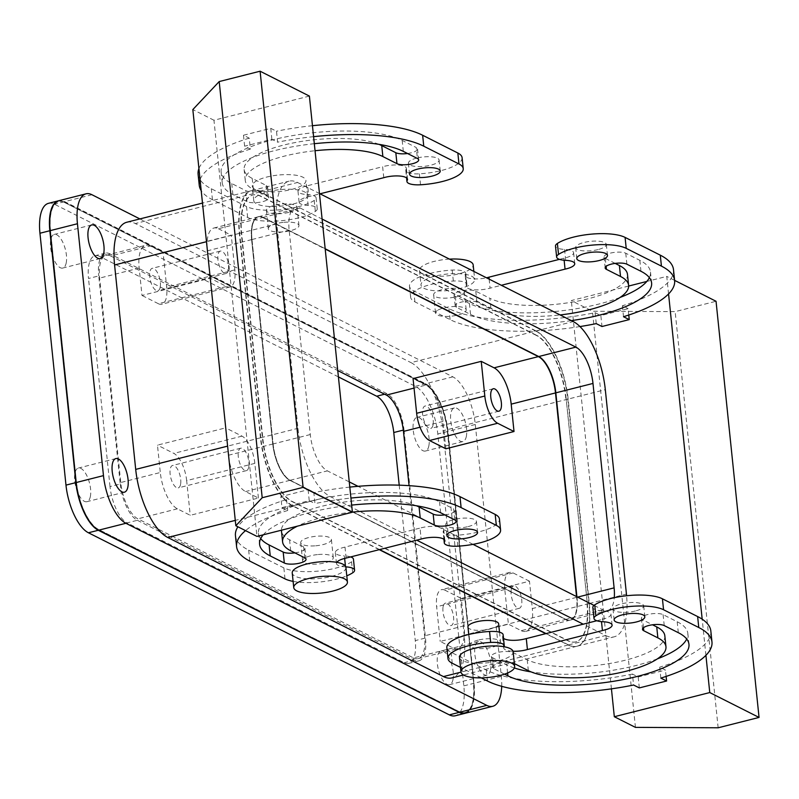 <?xml version="1.0" encoding="UTF-8"?>
<svg xmlns="http://www.w3.org/2000/svg" width="799" height="799" viewBox="0 0 799 799"><rect width="100%" height="100%" fill="white"/><g stroke="black" fill="none" stroke-linecap="round" stroke-linejoin="round"><path stroke-width="0.6" stroke-dasharray="4 3" d="M251.655 239.61L207.34 250.826A30.841 12.644 75.8 0 1 213.852 228.035A30.841 12.644 75.8 0 1 218.407 228.724L262.711 217.508A30.841 12.644 75.8 0 0 258.167 216.819A30.841 12.644 75.8 0 0 251.655 239.61L272.779 444.034A30.841 12.644 75.8 0 0 289.877 480.349L565.552 619.455L521.248 630.671L508.394 624.179L440.219 641.437L453.073 647.919A30.841 12.644 75.8 0 0 457.627 648.618A30.841 12.644 75.8 0 0 464.139 625.827L461.313 598.451L529.477 581.193L532.314 608.568L576.618 597.352L576.538 596.583M453.073 647.919L413.532 657.927L137.857 518.831A30.841 12.644 75.8 0 1 120.759 482.516L160.299 472.509A30.841 12.644 75.8 0 0 177.398 508.823L190.242 515.305L258.417 498.047L245.563 491.565A30.841 12.644 75.8 0 1 228.464 455.25L225.638 427.874L157.463 445.133L160.299 472.509M565.552 619.455A30.841 12.644 75.8 0 0 570.106 620.144A30.841 12.644 75.8 0 0 576.618 597.352M521.248 630.671A30.841 12.644 75.8 0 0 525.792 631.36A30.841 12.644 75.8 0 0 532.314 608.568M414.042 388.094L425.917 385.088A30.841 12.644 75.8 0 1 443.016 421.403L445.842 448.778M413.532 657.927A30.841 12.644 75.8 0 0 418.087 658.626A30.841 12.644 75.8 0 0 424.599 635.834L409.078 485.652M443.095 606.771A11.566 4.744 -104.2 0 1 445.433 603.145A11.566 4.744 -104.2 0 1 451.555 609.277A11.566 4.744 -104.2 0 1 453.452 621.942A11.566 4.744 -104.2 0 1 451.105 625.567A11.566 4.744 -104.2 0 1 444.993 619.435A11.566 4.744 -104.2 0 1 443.095 606.771M511.26 589.512A11.566 4.744 -104.2 0 1 513.607 585.887A11.566 4.744 -104.2 0 1 519.73 592.019A11.566 4.744 -104.2 0 1 521.617 604.693A11.566 4.744 -104.2 0 1 519.28 608.309A11.566 4.744 -104.2 0 1 513.158 602.186A11.566 4.744 -104.2 0 1 511.26 589.512M379.245 549.662L292.514 505.897A57.818 23.7 75.8 0 1 260.454 437.822L239.33 233.388A57.818 23.7 75.8 0 1 251.545 190.661A57.818 23.7 75.8 0 1 260.075 191.96L535.759 331.066L411.006 362.636A57.818 23.7 -104.2 0 1 443.065 430.721L464.189 635.145A57.818 23.7 -104.2 0 1 451.974 677.882M535.759 331.066A57.818 23.7 75.8 0 1 567.819 399.14L588.943 603.575A57.818 23.7 75.8 0 1 576.728 646.301A57.818 23.7 75.8 0 1 568.199 645.003L545.737 633.667M565.752 398.102A53.283 21.843 75.8 0 0 536.199 335.36L536.538 335.27A53.283 21.843 -104.2 0 1 566.091 398.012L587.215 602.436A53.283 21.843 -104.2 0 1 575.959 641.817A53.283 21.843 -104.2 0 1 568.089 640.618L292.414 501.512A53.283 21.843 -104.2 0 1 262.871 438.781L241.737 234.347A53.283 21.843 -104.2 0 1 253.003 194.976A53.283 21.843 -104.2 0 1 260.864 196.164L536.538 335.27M536.199 335.36L260.524 196.254A53.283 21.843 75.8 0 0 252.664 195.056A53.283 21.843 75.8 0 0 241.398 234.437L262.521 438.861A53.283 21.843 75.8 0 0 292.074 501.602L567.749 640.708A53.283 21.843 75.8 0 0 575.61 641.907A53.283 21.843 75.8 0 0 586.875 602.526M263.051 217.318L262.701 217.408A30.951 12.684 75.8 0 0 258.137 216.709A30.951 12.684 75.8 0 0 251.595 239.58L251.945 239.5A30.951 12.684 -104.2 0 1 258.477 216.629A30.951 12.684 -104.2 0 1 263.051 217.318L538.726 356.424A30.951 12.684 -104.2 0 1 555.884 392.868L577.018 597.292A30.951 12.684 -104.2 0 1 570.476 620.164A30.951 12.684 -104.2 0 1 565.912 619.475L290.227 480.369A30.951 12.684 -104.2 0 1 273.068 443.924L272.729 444.014A30.951 12.684 75.8 0 0 289.887 480.449M565.572 619.555A30.951 12.684 75.8 0 0 570.136 620.254A30.951 12.684 75.8 0 0 576.668 597.382L576.598 596.613M262.701 217.408L325.183 248.938M251.595 239.58L272.729 444.014M262.711 217.508L325.193 249.038M465.507 713.187A40.479 16.589 75.8 0 0 474.057 683.275L448.029 431.4A40.479 16.589 75.8 0 0 425.577 383.74L64.699 201.638A40.479 16.589 75.8 0 0 58.727 200.739M49.788 224.978A39.72 16.28 75.8 0 1 58.577 201.548A39.72 16.28 75.8 0 1 64.429 202.437L425.657 384.449A39.72 16.28 75.8 0 1 447.68 431.22L473.707 683.105L447.34 431.31A39.72 16.28 75.8 0 0 425.318 384.539L425.657 384.449M64.769 202.357A39.72 16.28 75.8 0 0 58.916 201.468A39.72 16.28 75.8 0 0 50.517 230.821L50.197 230.901M76.235 482.786L50.517 230.821M76.554 482.706A39.72 16.28 75.8 0 0 98.577 529.467L459.115 711.649A39.72 16.28 75.8 0 0 464.978 712.548A39.72 16.28 75.8 0 0 473.368 683.195M459.115 711.649L98.577 529.467M459.455 711.569A39.72 16.28 75.8 0 0 465.318 712.458A39.72 16.28 75.8 0 0 473.707 683.105M120.24 483.984A30.841 12.644 75.8 0 0 137.338 520.299L127.111 522.886A30.841 12.644 -104.2 0 1 110.012 486.571L120.24 483.984L98.736 275.905L88.509 278.501A30.841 12.644 -104.2 0 1 95.031 255.71A30.841 12.644 -104.2 0 1 99.575 256.399L109.803 253.812A30.841 12.644 75.8 0 0 105.258 253.123A30.841 12.644 75.8 0 0 98.736 275.905M403.325 430.102L403.994 429.932A30.841 12.644 75.8 0 0 386.886 393.627L109.803 253.812M403.994 429.932L425.497 638.011L415.27 640.598A30.841 12.644 -104.2 0 1 408.748 663.39A30.841 12.644 -104.2 0 1 404.204 662.701L127.111 522.886M137.338 520.299L414.431 660.114A30.841 12.644 75.8 0 0 418.976 660.803A30.841 12.644 75.8 0 0 425.497 638.011M150.232 245.982A30.841 12.644 75.8 0 0 145.688 245.293A30.841 12.644 75.8 0 0 139.166 268.084L142.002 295.46L210.167 278.202L226.536 286.461L158.372 303.72A23.131 9.478 75.8 0 0 161.778 304.239A23.131 9.478 75.8 0 0 166.671 287.151L163.086 252.464L150.232 245.982L110.691 255.99L337.757 370.566M110.691 255.99A30.841 12.644 75.8 0 0 106.147 255.3A30.841 12.644 75.8 0 0 99.635 278.092L120.759 482.516M126.791 222.242A57.818 23.7 -104.2 0 1 135.321 223.54L411.006 362.636M438.142 310.002A15.421 4.714 -5.9 0 1 455.12 306.516A15.421 4.714 -5.9 0 1 466.197 309.882A15.421 4.714 -5.9 0 1 463.57 312.928A15.421 4.714 -5.9 0 1 446.601 316.424A15.421 4.714 -5.9 0 1 435.515 313.058A15.421 4.714 -5.9 0 1 438.142 310.002M283.975 222.312A15.421 4.714 -5.9 0 1 298.956 225.498A15.421 4.714 -5.9 0 1 283.265 231.86A15.421 4.714 -5.9 0 1 268.284 228.664A15.421 4.714 -5.9 0 1 283.975 222.312M467.964 626.995A15.421 4.714 174.1 0 0 479.04 630.361A15.421 4.714 174.1 0 0 496.019 626.875A15.421 4.714 174.1 0 0 498.636 623.829M315.705 545.797A15.421 4.714 174.1 0 0 331.395 539.435A15.421 4.714 174.1 0 0 316.414 536.249A15.421 4.714 174.1 0 0 300.724 542.611A15.421 4.714 174.1 0 0 315.705 545.797M207.34 250.826L210.167 278.202M218.407 228.724L231.261 235.216L163.086 252.464M425.917 385.088L413.063 378.606M501.712 686.321A40.479 16.589 -104.2 0 0 501.323 676.373L475.295 424.489A40.479 16.589 -104.2 0 0 452.853 376.838L139.895 218.926M490.546 669.752A17.348 7.111 -104.2 0 1 487.03 675.185A17.348 7.111 -104.2 0 1 477.852 665.986A17.348 7.111 -104.2 0 1 475.015 646.98A17.348 7.111 -104.2 0 1 478.521 641.547A17.348 7.111 -104.2 0 1 487.7 650.746A17.348 7.111 -104.2 0 1 490.546 669.752M453.053 679.24A17.348 7.111 -104.2 0 1 449.537 684.673A17.348 7.111 -104.2 0 1 440.359 675.485A17.348 7.111 -104.2 0 1 437.522 656.478A17.348 7.111 -104.2 0 1 441.028 651.045A17.348 7.111 -104.2 0 1 450.207 660.234A17.348 7.111 -104.2 0 1 453.053 679.24M90.407 496.259A17.348 7.111 -104.2 0 1 86.901 501.692A17.348 7.111 -104.2 0 1 77.713 492.494A17.348 7.111 -104.2 0 1 74.876 473.487A17.348 7.111 -104.2 0 1 78.382 468.054A17.348 7.111 -104.2 0 1 87.56 477.253A17.348 7.111 -104.2 0 1 90.407 496.259M466.396 436.124A17.348 7.111 -104.2 0 1 462.891 441.557A17.348 7.111 -104.2 0 1 453.712 432.359A17.348 7.111 -104.2 0 1 450.866 413.353A17.348 7.111 -104.2 0 1 454.381 407.919A17.348 7.111 -104.2 0 1 463.56 417.118A17.348 7.111 -104.2 0 1 466.396 436.124M428.903 445.612A17.348 7.111 -104.2 0 1 425.398 451.045A17.348 7.111 -104.2 0 1 416.219 441.847A17.348 7.111 -104.2 0 1 413.373 422.841A17.348 7.111 -104.2 0 1 416.888 417.408A17.348 7.111 -104.2 0 1 426.067 426.606A17.348 7.111 -104.2 0 1 428.903 445.612M66.267 262.621A17.348 7.111 -104.2 0 1 62.751 268.055A17.348 7.111 -104.2 0 1 53.573 258.866A17.348 7.111 -104.2 0 1 50.727 239.86A17.348 7.111 -104.2 0 1 54.242 234.427A17.348 7.111 -104.2 0 1 63.421 243.615A17.348 7.111 -104.2 0 1 66.267 262.621M160.219 287.141A11.566 4.744 -104.2 0 1 157.872 290.756A11.566 4.744 -104.2 0 1 151.76 284.634A11.566 4.744 -104.2 0 1 149.862 271.96A11.566 4.744 -104.2 0 1 152.2 268.334A11.566 4.744 -104.2 0 1 158.322 274.466A11.566 4.744 -104.2 0 1 160.219 287.141M228.384 269.882A11.566 4.744 -104.2 0 1 226.047 273.508A11.566 4.744 -104.2 0 1 219.925 267.375A11.566 4.744 -104.2 0 1 218.027 254.701A11.566 4.744 -104.2 0 1 220.374 251.086A11.566 4.744 -104.2 0 1 226.487 257.208A11.566 4.744 -104.2 0 1 228.384 269.882M433.078 424.818A11.566 4.744 -104.2 0 1 430.741 428.444A11.566 4.744 -104.2 0 1 424.619 422.311A11.566 4.744 -104.2 0 1 422.721 409.647A11.566 4.744 -104.2 0 1 425.058 406.022A11.566 4.744 -104.2 0 1 431.18 412.154A11.566 4.744 -104.2 0 1 433.078 424.818M180.584 484.264A11.566 4.744 -104.2 0 1 178.247 487.889A11.566 4.744 -104.2 0 1 172.125 481.757A11.566 4.744 -104.2 0 1 170.227 469.083A11.566 4.744 -104.2 0 1 172.574 465.467A11.566 4.744 -104.2 0 1 178.696 471.59A11.566 4.744 -104.2 0 1 180.584 484.264M248.759 467.006A11.566 4.744 -104.2 0 1 246.422 470.631A11.566 4.744 -104.2 0 1 240.299 464.499A11.566 4.744 -104.2 0 1 238.402 451.834A11.566 4.744 -104.2 0 1 240.739 448.209A11.566 4.744 -104.2 0 1 246.861 454.341A11.566 4.744 -104.2 0 1 248.759 467.006M158.372 303.72L142.002 295.46M226.536 286.461A23.131 9.478 75.8 0 0 229.952 286.981A23.131 9.478 75.8 0 0 234.836 269.892L231.261 235.216M258.417 498.047L254.831 463.37A23.131 9.478 75.8 0 0 242.007 436.134L225.638 427.874M254.831 463.37L186.666 480.618L190.242 515.305M186.666 480.618A23.131 9.478 75.8 0 0 173.832 453.393L157.463 445.133M529.477 581.193L513.108 572.933A23.131 9.478 75.8 0 0 509.702 572.414A23.131 9.478 75.8 0 0 504.808 589.502L508.394 624.179M513.108 572.933L444.943 590.181L461.313 598.451M444.943 590.181A23.131 9.478 75.8 0 0 441.527 589.662A23.131 9.478 75.8 0 0 436.644 606.761L440.219 641.437M459.475 657.387A26.986 8.26 174.1 0 0 478.861 663.28A26.986 8.26 174.1 0 0 508.573 657.178A26.986 8.26 174.1 0 0 513.158 651.844M478.142 640.109A15.421 4.714 174.1 0 0 472.469 642.196A15.421 4.714 174.1 0 0 469.852 645.242A15.421 4.714 174.1 0 0 492.224 647.22A15.421 4.714 174.1 0 0 497.907 645.123A15.421 4.714 174.1 0 0 500.524 642.076A15.421 4.714 174.1 0 0 478.142 640.109M504.039 646.721A15.421 4.714 174.1 0 1 503.989 646.82A15.421 4.714 174.1 0 0 503.7 647.919A15.421 4.714 174.1 0 0 513.028 651.255M461.692 294.681A15.421 4.714 174.1 0 0 464.309 291.635A15.421 4.714 174.1 0 0 441.927 289.667A15.421 4.714 174.1 0 0 436.254 291.755A15.421 4.714 174.1 0 0 433.637 294.801A15.421 4.714 174.1 0 0 456.009 296.769A15.421 4.714 174.1 0 0 461.692 294.681M596.244 323.625L595.105 312.669A119.5 36.564 -5.9 0 1 448.958 308.654L413.752 290.896A38.552 11.795 -5.9 0 1 409.497 286.232A38.552 11.795 -5.9 0 1 452.204 270.082A15.421 4.714 -5.9 0 1 465.797 273.368A15.421 4.714 -5.9 0 1 465.567 274.377A26.986 8.26 174.1 0 0 425.587 279.7A26.986 8.26 174.1 0 0 421.003 285.043A26.986 8.26 174.1 0 0 440.389 290.936A26.986 8.26 174.1 0 0 470.092 284.824A26.986 8.26 174.1 0 0 474.676 279.49A26.986 8.26 174.1 0 0 474.546 278.911A26.986 8.26 174.1 0 0 465.567 274.377A15.421 4.714 174.1 0 1 465.507 274.466A15.421 4.714 174.1 0 0 465.228 275.565A15.421 4.714 174.1 0 0 474.546 278.911A15.421 4.714 -5.9 0 0 486.501 277.802M449.497 259.126A26.986 8.26 174.1 0 0 424.079 265.098A26.986 8.26 174.1 0 0 419.485 270.442A26.986 8.26 174.1 0 0 438.881 276.334A26.986 8.26 174.1 0 0 468.584 270.222A26.986 8.26 174.1 0 0 473.168 264.888M345.917 567.45A26.986 8.26 -5.9 0 1 318.451 578.576A26.986 8.26 -5.9 0 1 292.234 573.003M318.302 554.506A15.421 4.714 -5.9 0 1 333.283 557.692A15.421 4.714 -5.9 0 1 324.993 562.826A15.421 4.714 -5.9 0 1 317.593 564.044A15.421 4.714 -5.9 0 1 302.611 560.858A15.421 4.714 -5.9 0 1 310.911 555.724A15.421 4.714 -5.9 0 1 318.302 554.506M345.787 566.871A15.421 4.714 174.1 0 0 345.518 566.861A15.421 4.714 174.1 0 1 336.469 563.535A15.421 4.714 174.1 0 1 336.808 562.336M288.779 212.384A15.421 4.714 -5.9 0 1 281.378 213.603A15.421 4.714 -5.9 0 1 266.397 210.417A15.421 4.714 -5.9 0 1 274.696 205.273A15.421 4.714 -5.9 0 1 282.087 204.055A15.421 4.714 -5.9 0 1 297.068 207.241A15.421 4.714 -5.9 0 1 288.779 212.384M279.72 174.921A26.986 8.26 -5.9 0 1 305.937 180.504A26.986 8.26 -5.9 0 1 278.471 191.63A26.986 8.26 -5.9 0 1 252.254 186.047A26.986 8.26 -5.9 0 1 279.72 174.921M281.228 189.523A26.986 8.26 -5.9 0 1 298.327 189.992A26.986 8.26 -5.9 0 1 307.315 194.527A26.986 8.26 -5.9 0 1 307.445 195.106A26.986 8.26 -5.9 0 1 279.98 206.232A26.986 8.26 -5.9 0 1 253.762 200.649A26.986 8.26 -5.9 0 1 281.228 189.523M297.987 191.181L299.116 202.137A15.421 4.714 174.1 0 1 307.415 196.993A15.421 4.714 174.1 0 1 308.813 196.664L307.645 185.698A15.421 4.714 174.1 0 0 306.277 186.047A15.421 4.714 174.1 0 0 298.327 189.992A15.421 4.714 174.1 0 0 297.987 191.181A15.421 4.714 174.1 0 0 307.046 194.507L308.174 205.463A15.421 4.714 174.1 0 1 317.233 208.789A15.421 4.714 174.1 0 1 315.335 211.405A38.552 11.795 174.1 0 1 281.218 220.724A38.552 11.795 174.1 0 1 247.65 217.458L212.444 199.69A119.5 36.564 174.1 0 1 201.208 190.631M198.102 174.282A119.5 36.564 174.1 0 0 211.306 188.744L246.511 206.512A38.552 11.795 174.1 0 0 280.089 209.777A38.552 11.795 174.1 0 0 314.207 200.449A15.421 4.714 174.1 0 0 316.104 197.832A15.421 4.714 174.1 0 0 307.315 194.527A15.421 4.714 174.1 0 0 307.046 194.507M639.32 687.909L638.191 676.963L632.458 674.066L633.587 685.023M660.853 678.111L659.724 667.165L665.457 670.061L638.191 676.963M666.116 676.433L665.457 670.061M668.563 293.942L666.756 276.404L646.82 281.448M628.643 286.052L571.315 300.564L592.439 311.22L675.145 311.63L716.044 301.273M611.435 688.848L571.315 300.564M705.916 655.34L702.181 619.185M628.773 315.036L628.114 308.664L600.848 315.565L601.977 326.511M579.954 326.571A119.5 36.564 -5.9 0 1 450.097 319.61L414.891 301.842A38.552 11.795 -5.9 0 1 410.626 297.178A38.552 11.795 -5.9 0 1 453.333 281.038A15.421 4.714 -5.9 0 1 466.926 284.324A15.421 4.714 -5.9 0 1 466.636 285.423L465.507 274.466M489.168 279.151L490.097 288.139L501.353 285.293M489.138 279.131L490.067 288.119A15.421 4.714 -5.9 0 1 488.738 288.489A15.421 4.714 -5.9 0 1 466.356 286.521A15.421 4.714 -5.9 0 1 466.636 285.423M571.385 320.629A96.369 29.483 -5.9 0 1 470.541 314.436L456.459 307.325A11.566 3.536 -5.9 0 1 455.18 305.927A11.566 3.536 -5.9 0 1 463.79 301.573A11.566 3.536 -5.9 0 1 476.913 302.152L490.995 309.253A73.238 22.412 -5.9 0 0 560.099 314.936M559.45 259.345L563.914 258.187A15.421 4.714 -5.9 0 0 565.312 257.867A15.421 4.714 -5.9 0 0 573.612 252.724A15.421 4.714 -5.9 0 0 564.553 249.398A15.421 4.714 -5.9 0 1 555.495 246.072M673.497 269.633A119.5 36.564 -5.9 0 1 622.381 305.767L628.114 308.664M595.105 312.669L600.848 315.565M615.17 263.39L605.302 258.417A11.566 3.536 -5.9 0 1 604.024 257.018A11.566 3.536 -5.9 0 1 612.633 252.654A11.566 3.536 -5.9 0 1 625.757 253.233L639.839 260.344A96.369 29.483 -5.9 0 1 650.486 272.01A96.369 29.483 -5.9 0 1 649.367 277.653M627.485 274.387A73.238 22.412 -5.9 0 1 572.953 301.992A73.238 22.412 -5.9 0 1 489.867 298.307L490.995 309.253M620.054 297.448A96.369 29.483 -5.9 0 1 469.413 303.48L455.33 296.379A11.566 3.536 -5.9 0 1 454.052 294.981A11.566 3.536 -5.9 0 1 462.661 290.616A11.566 3.536 -5.9 0 1 475.785 291.196L489.867 298.307M598.042 249.578A15.421 4.714 -5.9 0 1 575.66 247.61A15.421 4.714 -5.9 0 1 583.959 242.477A15.421 4.714 -5.9 0 1 606.331 244.444A15.421 4.714 -5.9 0 1 598.042 249.578M623.51 316.724L622.381 305.767M564.134 260.244L563.914 258.187M563.954 258.207L565.083 269.163M674.606 280.369L666.756 276.404M635.445 727.38L592.439 311.22M718.151 727.789L675.145 311.63M678.321 632.688L677.182 621.742L663.1 614.631A11.566 3.536 -5.9 0 0 649.986 614.051A11.566 3.536 -5.9 0 0 641.377 618.406A11.566 3.536 -5.9 0 0 642.656 619.814L652.513 624.788M677.182 621.742A96.369 29.483 -5.9 0 1 687.829 633.407A96.369 29.483 -5.9 0 1 686.711 639.05M657.407 658.845A96.369 29.483 -5.9 0 1 531.105 671.899M514.376 667.984A96.369 29.483 -5.9 0 1 506.756 664.878L492.673 657.777A11.566 3.536 -5.9 0 1 491.395 656.369A11.566 3.536 -5.9 0 1 500.004 652.014A11.566 3.536 -5.9 0 1 513.128 652.593L527.21 659.704A73.238 22.412 -5.9 0 0 610.296 663.39A73.238 22.412 -5.9 0 0 664.828 635.784M632.458 674.066A119.5 36.564 -5.9 0 1 486.311 670.051L451.105 652.294A38.552 11.795 -5.9 0 1 446.841 647.629M481.238 677.872L460.514 667.425M503.14 634.766A15.421 4.714 -5.9 0 1 502.861 635.864A15.421 4.714 -5.9 0 0 502.571 636.963A15.421 4.714 -5.9 0 0 503.51 638.371M602.436 630.561L601.477 621.642M596.793 620.743L601.297 619.605M603.035 621.742L601.907 610.796A15.421 4.714 -5.9 0 1 610.955 614.121A15.421 4.714 -5.9 0 1 602.666 619.265A15.421 4.714 -5.9 0 1 601.267 619.585M601.907 610.796A15.421 4.714 -5.9 0 1 592.848 607.47M710.84 631.03A119.5 36.564 -5.9 0 1 659.724 667.165M504.549 674.146L493.812 668.723A11.566 3.536 -5.9 0 1 492.534 667.325A11.566 3.536 -5.9 0 1 501.143 662.97A11.566 3.536 -5.9 0 1 514.256 663.55L514.376 663.609M635.385 610.975A15.421 4.714 -5.9 0 1 613.003 609.008A15.421 4.714 -5.9 0 1 621.302 603.874A15.421 4.714 -5.9 0 1 643.684 605.842A15.421 4.714 -5.9 0 1 635.385 610.975M243.485 135.241L244.614 146.197L250.357 149.093L249.218 138.137L243.485 135.241L270.751 128.339L276.494 131.236L277.623 142.192L271.88 139.296L244.614 146.197M270.751 128.339L271.88 139.296M309.393 96.09L213.952 120.24L256.958 536.399M308.104 489.737L309.233 500.693L281.967 507.595L280.829 496.638L308.104 489.737L313.837 492.633L314.966 503.59A119.5 36.564 174.1 0 1 350.931 498.057M235.455 535.68A119.5 36.564 174.1 0 0 248.659 550.141L283.865 567.899A38.552 11.795 174.1 0 0 317.433 571.175A38.552 11.795 174.1 0 0 351.55 561.847A15.421 4.714 174.1 0 0 353.448 559.23M350.631 556.903A15.421 4.714 174.1 0 0 344.389 555.904L344.649 558.421M280.829 496.638L286.571 499.535A119.5 36.564 174.1 0 0 237.902 526.781M349.802 487.1A119.5 36.564 174.1 0 0 313.837 492.633M444.354 539.675L443.435 530.836A15.421 4.714 174.1 0 0 443.155 531.934A15.421 4.714 174.1 0 0 456.748 535.22A38.552 11.795 174.1 0 0 499.455 519.08M443.435 530.836A15.421 4.714 174.1 0 0 443.725 529.737A15.421 4.714 174.1 0 0 421.343 527.769A15.421 4.714 174.1 0 0 420.014 528.129L421.143 539.085L420.014 528.129M346.157 558.042L344.988 547.095L419.974 528.109M345.028 547.115A15.421 4.714 174.1 0 0 343.63 547.445A15.421 4.714 174.1 0 0 335.33 552.578A15.421 4.714 174.1 0 0 344.389 555.904M260.714 538.596A96.369 29.483 174.1 0 1 258.457 533.303A96.369 29.483 174.1 0 1 330.207 496.968A96.369 29.483 174.1 0 1 439.53 501.822L453.612 508.933L454.751 519.879M294.911 552.868A11.566 3.536 174.1 0 0 304.918 548.294A11.566 3.536 174.1 0 0 303.64 546.896L289.558 539.784A73.238 22.412 174.1 0 1 281.468 530.926M416.319 505.747A73.238 22.412 174.1 0 0 334.411 503.59A73.238 22.412 174.1 0 0 281.428 530.206M444.883 514.906A11.566 3.536 174.1 0 0 454.891 510.331A11.566 3.536 174.1 0 0 453.612 508.933M468.144 526.591A15.421 4.714 174.1 0 0 476.444 521.457A15.421 4.714 174.1 0 0 454.062 519.49A15.421 4.714 174.1 0 0 445.772 524.623A15.421 4.714 174.1 0 0 468.144 526.591M309.233 500.693L314.966 503.59M286.571 499.535L287.7 510.491L281.967 507.595M287.7 510.491A119.5 36.564 174.1 0 0 245.513 530.626M293.103 581.382A38.552 11.795 174.1 0 0 346.786 575.829M352.389 512.129A73.238 22.412 174.1 0 0 297.388 526.161M351.66 505.098A96.369 29.483 174.1 0 0 263.261 534.801M346.127 558.042L344.988 547.095M213.952 120.24L192.829 109.583M378.976 144.349A73.238 22.412 174.1 0 0 295.95 142.402A73.238 22.412 174.1 0 0 244.114 169.528A73.238 22.412 174.1 0 0 252.214 178.387L266.297 185.498A11.566 3.536 174.1 0 1 267.575 186.896A11.566 3.536 174.1 0 1 258.966 191.251A11.566 3.536 174.1 0 1 245.842 190.671L231.76 183.56A96.369 29.483 174.1 0 1 221.113 171.905A96.369 29.483 174.1 0 1 292.853 135.57A96.369 29.483 174.1 0 1 402.187 140.424L416.269 147.535L417.398 158.482M407.54 153.508A11.566 3.536 174.1 0 0 417.547 148.934A11.566 3.536 174.1 0 0 416.269 147.535M314.317 143.7A96.369 29.483 174.1 0 0 222.242 182.851A96.369 29.483 174.1 0 0 232.889 194.517L246.971 201.618A11.566 3.536 174.1 0 0 260.094 202.207A11.566 3.536 174.1 0 0 268.704 197.842A11.566 3.536 174.1 0 0 267.425 196.444L253.343 189.343A73.238 22.412 174.1 0 1 245.253 180.474A73.238 22.412 174.1 0 1 315.036 150.731M249.218 138.137A119.5 36.564 174.1 0 0 198.921 168.589M250.357 149.093A119.5 36.564 174.1 0 0 200.06 179.535M299.116 202.137A15.421 4.714 174.1 0 0 308.174 205.463M383.76 177.668L382.631 166.721L307.645 185.698L308.774 196.654L320.029 193.797M382.631 166.721L383.8 177.688M462.102 157.683A38.552 11.795 174.1 0 1 419.395 173.822A15.421 4.714 174.1 0 1 405.802 170.537A15.421 4.714 174.1 0 1 406.092 169.438A15.421 4.714 174.1 0 0 406.371 168.339A15.421 4.714 174.1 0 0 383.999 166.372A15.421 4.714 174.1 0 0 382.671 166.731M313.588 136.659A119.5 36.564 174.1 0 0 277.623 142.192M312.449 125.703A119.5 36.564 174.1 0 0 276.494 131.236M416.718 158.092A15.421 4.714 174.1 0 0 408.419 163.226A15.421 4.714 174.1 0 0 430.801 165.193A15.421 4.714 174.1 0 0 439.1 160.06A15.421 4.714 174.1 0 0 416.718 158.092M379.585 549.572L292.863 505.817A57.818 23.7 -104.2 0 1 260.794 437.732L239.67 233.308A57.818 23.7 -104.2 0 1 251.885 190.571A57.818 23.7 -104.2 0 1 260.414 191.87L536.099 330.976A57.818 23.7 -104.2 0 1 568.159 399.061L605.312 389.652M546.077 633.587L568.538 644.913A57.818 23.7 -104.2 0 0 577.068 646.211A57.818 23.7 -104.2 0 0 589.282 603.485L568.159 399.061M587.215 602.436L566.091 398.012M565.912 619.475L290.227 480.369M251.945 239.5L273.068 443.924M577.587 597.113L576.908 596.773M576.958 597.262A30.841 12.644 -104.2 0 1 570.446 620.054A30.841 12.644 -104.2 0 1 565.902 619.365L290.217 480.259A30.841 12.644 -104.2 0 1 273.118 443.954L251.995 239.52A30.841 12.644 -104.2 0 1 258.506 216.739A30.841 12.644 -104.2 0 1 263.061 217.428L325.173 248.769M263.061 217.428L300.214 208.02A30.841 12.644 75.8 0 0 295.66 207.331A30.841 12.644 75.8 0 0 289.148 230.122L310.272 434.546A30.841 12.644 75.8 0 0 327.37 470.861L349.263 481.897M260.414 191.87L297.568 182.472A57.818 23.7 75.8 0 0 289.038 181.173A57.818 23.7 75.8 0 0 276.824 223.9L297.947 428.324A57.818 23.7 75.8 0 0 330.017 496.409L416.738 540.174M297.568 182.472L319.46 193.518M300.214 208.02L322.097 219.066M568.538 644.913L605.692 635.515L583.23 624.179M570.446 620.054L607.6 610.656A30.841 12.644 75.8 0 1 603.055 609.957L594.007 605.392M473.028 544.349L358.022 486.321M607.6 610.656A30.841 12.644 75.8 0 0 614.271 597.712M605.692 635.515A57.818 23.7 75.8 0 0 614.221 636.813A57.818 23.7 75.8 0 0 626.596 595.754M465.338 713.227A40.479 16.589 75.8 0 0 473.717 683.365L447.69 431.48A40.479 16.589 75.8 0 0 425.238 383.82L64.359 201.728A40.479 16.589 75.8 0 0 58.557 200.779M85.223 514.017A39.72 16.28 75.8 0 0 98.237 529.557M64.429 202.437L425.318 384.539M48.499 203.326A40.479 16.589 -104.2 0 1 54.472 204.234L415.36 386.326A40.479 16.589 -104.2 0 1 437.802 433.987L463.829 685.862A40.479 16.589 -104.2 0 1 455.28 715.774M399.21 485.173L415.27 640.598M338.416 376.908L99.575 256.399M110.012 486.571L88.509 278.501M177.398 508.823L137.857 518.831M289.877 480.349L245.563 491.565M443.016 421.403L420.014 427.225M464.139 625.827L424.599 635.834M228.464 455.25L272.779 444.034M260.075 191.96L135.321 223.54M239.33 233.388L206.482 241.707M260.454 437.822L227.605 446.132M292.514 505.897L235.276 520.389M568.199 645.003L461.003 672.139M588.943 603.575L464.189 635.145M567.819 399.14L443.065 430.721M139.166 268.084L99.635 278.092M91.965 194.736L64.699 201.638M452.853 376.838L425.577 383.74M501.323 676.373L474.057 683.275M475.295 424.489L448.029 431.4M234.836 269.892L166.671 287.151M242.007 436.134L173.832 453.393M504.808 589.502L436.644 606.761M476.913 302.152L475.785 291.196M456.459 307.325L455.33 296.379M605.302 258.417L606.121 266.337M564.553 249.398L565.692 260.354M452.204 270.082L453.333 281.038M414.891 301.842L413.752 290.896M448.958 308.654L450.097 319.61M469.413 303.48L470.541 314.436M626.885 264.189L625.757 253.233M640.968 271.29L639.839 260.344M664.239 625.587L663.1 614.631M643.475 627.734L642.656 619.814M507.595 672.978L506.756 664.878M487.44 681.008L486.311 670.051M452.234 663.24L451.105 652.294M503.989 646.82L502.861 635.864M528.339 670.651L527.21 659.704M514.256 663.55L513.128 652.593M493.812 668.723L492.673 657.777M303.64 546.896L304.769 557.842M290.686 550.741L289.558 539.784M456.748 535.22L457.877 546.176M345.458 566.201L345.518 566.861M352.689 572.803L351.55 561.847M283.865 567.899L284.993 578.856M249.787 561.088L248.659 550.141M439.53 501.822L440.668 512.778M402.187 140.424L403.315 151.381M231.76 183.56L232.889 194.517M211.306 188.744L212.444 199.69M246.511 206.512L247.65 217.458M314.207 200.449L315.335 211.405M406.092 169.438L407.001 178.277M419.395 173.822L420.524 184.779M252.214 178.387L253.343 189.343M266.297 185.498L267.425 196.444M245.842 190.671L246.971 201.618M239.67 233.308L276.824 223.9M251.995 239.52L289.148 230.122M260.794 437.732L297.947 428.324M536.099 330.976L573.253 321.568M310.272 434.546L273.118 443.954M292.863 505.817L330.017 496.409M290.217 480.259L327.37 470.861M589.282 603.485L626.436 594.076M603.055 609.957L565.902 619.365M414.431 660.114L404.204 662.701M386.886 393.627L384.609 394.207M64.359 201.728L54.472 204.234M415.36 386.326L425.238 383.82M447.69 431.48L437.802 433.987M463.829 685.862L473.717 683.365M525.792 631.36L570.106 620.144M513.607 585.887L445.433 603.145M519.28 608.309L451.105 625.567M418.087 658.626L457.627 648.618M251.545 190.661L202.487 203.076M576.728 646.301L463.45 674.975M213.852 228.035L258.167 216.819M106.147 255.3L145.688 245.293M487.03 675.185L449.537 684.673M478.521 641.547L441.028 651.045M124.394 492.194L86.901 501.692M115.875 458.566L78.382 468.054M462.891 441.557L425.398 451.045M454.381 407.919L416.888 417.408M100.245 258.566L62.751 268.055M91.735 224.938L54.242 234.427M226.047 273.508L157.872 290.756M220.374 251.086L152.2 268.334M498.906 411.185L430.741 428.444M493.233 388.763L425.058 406.022M246.422 470.631L178.247 487.889M240.739 448.209L172.574 465.467M229.952 286.981L161.778 304.239M509.702 572.414L441.527 589.662M499.505 632.189L500.524 642.076M468.733 634.496L469.852 645.242M464.309 291.635L466.197 309.882M433.637 294.801L435.515 313.058M473.847 271.41L474.676 279.49M419.485 270.442L421.003 285.043M333.283 557.692L331.395 539.435M302.611 560.858L300.724 542.611M298.956 225.498L297.068 207.241M268.284 228.664L266.397 210.417M307.445 195.106L305.937 180.504M253.762 200.649L252.254 186.047M607.47 255.39L606.331 244.444M576.788 258.566L575.66 247.61M455.18 305.927L454.052 294.981M574.741 263.68L573.612 252.724M466.356 286.521L465.228 275.565M465.797 273.368L466.926 284.324M410.626 297.178L409.497 286.232M605.163 267.965L604.024 257.018M651.614 282.956L650.486 272.01M642.506 629.362L641.377 618.406M688.968 644.354L687.829 633.407M503.7 647.919L502.571 636.963M612.094 625.078L610.955 614.121M492.534 667.325L491.395 656.369M614.141 619.964L613.003 609.008M644.813 616.788L643.684 605.842M476.444 521.457L477.572 532.404M445.772 524.623L446.901 535.58M304.918 548.294L306.047 559.24M443.914 539.285L443.155 531.934M443.725 529.737L444.853 540.693M335.33 552.578L336.469 563.535M454.891 510.331L456.029 521.278M258.457 533.303L259.595 544.249M417.547 148.934L418.676 159.88M221.113 171.905L222.242 182.851M316.104 197.832L317.233 208.789M406.371 168.339L407.51 179.296M405.802 170.537L406.561 177.887M244.114 169.528L245.253 180.474M267.575 186.896L268.704 197.842M408.419 163.226L409.557 174.182M439.1 160.06L440.229 171.006M251.885 190.571L289.038 181.173M258.506 216.739L295.66 207.331M577.068 646.211L614.221 636.813M418.976 660.803L408.748 663.39M105.258 253.123L95.031 255.71"/><path stroke-width="1.2" d="M576.538 596.583L555.495 392.928A30.841 12.644 75.8 0 0 538.396 356.614L325.193 249.038M555.495 392.928L511.19 404.144L514.017 431.52L445.842 448.778L429.472 440.519A23.131 9.478 75.8 0 1 416.649 413.283L413.063 378.606L481.238 361.348L494.082 367.83L538.396 356.614M409.078 485.652L403.475 431.41A30.841 12.644 75.8 0 0 386.376 395.096L414.042 388.094M545.737 633.667L379.245 549.662M576.598 596.613L555.545 392.948A30.951 12.684 75.8 0 0 538.386 356.514L325.183 248.938M103.471 475.625L76.205 482.526A40.479 16.589 75.8 0 0 98.647 530.186L459.535 712.279A40.479 16.589 75.8 0 0 465.507 713.187L492.773 706.286A40.479 16.589 -104.2 0 1 486.801 705.377L125.922 523.285A40.479 16.589 -104.2 0 1 103.471 475.625L77.443 223.74A40.479 16.589 -104.2 0 1 85.992 193.827A40.479 16.589 -104.2 0 1 91.965 194.736L139.895 218.926M76.205 482.526L50.177 230.641A40.479 16.589 75.8 0 1 58.727 200.739L85.992 193.827M337.757 370.566L386.376 395.096M511.19 404.144A30.841 12.644 75.8 0 0 494.082 367.83M206.482 241.707L114.577 264.968A57.818 23.7 -104.2 0 1 126.791 222.242L202.487 203.076M114.577 264.968L135.7 469.393A57.818 23.7 -104.2 0 0 167.77 537.477L443.445 676.583A57.818 23.7 -104.2 0 0 451.974 677.882L463.45 674.975M499.505 632.189L498.636 623.829A15.421 4.714 174.1 0 0 487.56 620.453A15.421 4.714 174.1 0 0 470.581 623.949A15.421 4.714 174.1 0 0 467.964 626.995L468.733 634.496M501.712 686.321A40.479 16.589 -104.2 0 1 492.773 706.286M127.9 486.761A17.348 7.111 -104.2 0 1 124.394 492.194A17.348 7.111 -104.2 0 1 115.206 483.005A17.348 7.111 -104.2 0 1 112.369 463.999A17.348 7.111 -104.2 0 1 115.875 458.566A17.348 7.111 -104.2 0 1 125.053 467.755A17.348 7.111 -104.2 0 1 127.9 486.761M103.76 253.133A17.348 7.111 -104.2 0 1 100.245 258.566A17.348 7.111 -104.2 0 1 91.066 249.378A17.348 7.111 -104.2 0 1 88.23 230.372A17.348 7.111 -104.2 0 1 91.735 224.938A17.348 7.111 -104.2 0 1 100.914 234.127A17.348 7.111 -104.2 0 1 103.76 253.133M501.253 407.57A11.566 4.744 -104.2 0 1 498.906 411.185A11.566 4.744 -104.2 0 1 492.793 405.053A11.566 4.744 -104.2 0 1 490.896 392.389A11.566 4.744 -104.2 0 1 493.233 388.763A11.566 4.744 -104.2 0 1 499.355 394.896A11.566 4.744 -104.2 0 1 501.253 407.57M481.238 361.348L484.813 396.024A23.131 9.478 75.8 0 0 497.647 423.26L514.017 431.52M510.082 671.779A26.986 8.26 174.1 0 0 514.666 666.446A26.986 8.26 174.1 0 0 495.28 660.543A26.986 8.26 174.1 0 0 465.577 666.656A26.986 8.26 174.1 0 0 460.983 671.989A26.986 8.26 174.1 0 0 480.379 677.882A26.986 8.26 174.1 0 0 510.082 671.779M514.666 666.446L513.158 651.844A26.986 8.26 174.1 0 0 513.028 651.255A26.986 8.26 174.1 0 0 504.039 646.721A26.986 8.26 174.1 0 0 464.069 652.054A26.986 8.26 174.1 0 0 459.475 657.387L460.983 671.989M473.847 271.41L473.168 264.888A26.986 8.26 174.1 0 0 449.497 259.126M293.752 587.605L292.234 573.003A26.986 8.26 -5.9 0 1 319.7 561.877A26.986 8.26 -5.9 0 1 336.808 562.336A26.986 8.26 -5.9 0 1 345.787 566.871A26.986 8.26 -5.9 0 1 345.917 567.45L347.425 582.052A26.986 8.26 -5.9 0 1 319.96 593.178A26.986 8.26 -5.9 0 1 293.752 587.605A26.986 8.26 -5.9 0 1 321.218 576.479A26.986 8.26 -5.9 0 1 347.425 582.052M481.238 677.872L487.44 681.008A119.5 36.564 -5.9 0 0 633.587 685.023L639.32 687.909L666.596 681.008L660.853 678.111A119.5 36.564 -5.9 0 0 711.969 641.977L710.84 631.03A119.5 36.564 -5.9 0 0 697.637 616.558L662.431 598.801A38.552 11.795 -5.9 0 0 628.853 595.525A38.552 11.795 -5.9 0 0 594.736 604.853A15.421 4.714 -5.9 0 0 592.848 607.47L593.977 618.416A15.421 4.714 -5.9 0 1 595.874 615.809A38.552 11.795 -5.9 0 1 629.992 606.481A38.552 11.795 -5.9 0 1 663.56 609.747L698.765 627.515A119.5 36.564 -5.9 0 1 711.969 641.977M666.596 681.008L666.116 676.433M646.82 281.448L628.643 286.052M614.321 716.723L635.445 727.38L718.151 727.789L759.05 717.432L709.762 692.563L614.321 716.723L611.435 688.848M709.762 692.563L705.916 655.34M702.181 619.185L668.563 293.942M628.773 315.036L629.242 319.61L601.977 326.511L596.244 323.625A119.5 36.564 -5.9 0 1 579.954 326.571M629.242 319.61L623.51 316.724A119.5 36.564 -5.9 0 0 674.626 280.579L673.497 269.633A119.5 36.564 -5.9 0 0 660.294 255.171L625.088 237.403L626.216 248.349L661.422 266.117A119.5 36.564 -5.9 0 1 674.626 280.579M501.353 285.293L565.053 269.143A15.421 4.714 -5.9 0 0 566.451 268.814A15.421 4.714 -5.9 0 0 574.741 263.68A15.421 4.714 -5.9 0 0 565.692 260.354A15.421 4.714 -5.9 0 1 556.633 257.018A15.421 4.714 -5.9 0 1 558.521 254.412A38.552 11.795 -5.9 0 1 592.638 245.083A38.552 11.795 -5.9 0 1 626.216 248.349M571.385 320.629A96.369 29.483 -5.9 0 0 651.614 282.956A96.369 29.483 -5.9 0 0 640.968 271.29L626.885 264.189A11.566 3.536 -5.9 0 0 613.772 263.61A11.566 3.536 -5.9 0 0 605.163 267.965A11.566 3.536 -5.9 0 0 606.441 269.363L620.523 276.474A73.238 22.412 -5.9 0 1 628.613 285.333A73.238 22.412 -5.9 0 1 560.099 314.936M585.088 253.423A15.421 4.714 -5.9 0 1 607.47 255.39A15.421 4.714 -5.9 0 1 599.17 260.534A15.421 4.714 -5.9 0 1 576.788 258.566A15.421 4.714 -5.9 0 1 585.088 253.423M559.45 259.345L488.928 277.173A15.421 4.714 -5.9 0 1 487.6 277.533A15.421 4.714 -5.9 0 1 486.501 277.802M556.633 257.018L555.495 246.072A15.421 4.714 -5.9 0 1 557.392 243.455A38.552 11.795 -5.9 0 1 591.51 234.127A38.552 11.795 -5.9 0 1 625.088 237.403M615.17 263.39L619.385 265.518A73.238 22.412 -5.9 0 1 627.485 274.387L628.613 285.333M649.367 277.653A96.369 29.483 -5.9 0 1 620.054 297.448M565.053 269.143L564.134 260.244M488.968 277.193L489.168 279.151M488.928 277.173L489.138 279.131M759.05 717.432L716.044 301.273L674.606 280.369M504.549 674.146L507.894 675.834A96.369 29.483 -5.9 0 0 617.218 680.678A96.369 29.483 -5.9 0 0 688.968 644.354A96.369 29.483 -5.9 0 0 678.321 632.688L664.239 625.587A11.566 3.536 -5.9 0 0 651.115 625.008A11.566 3.536 -5.9 0 0 642.506 629.362A11.566 3.536 -5.9 0 0 643.784 630.761L657.867 637.872A73.238 22.412 -5.9 0 1 665.957 646.731A73.238 22.412 -5.9 0 1 611.435 674.336A73.238 22.412 -5.9 0 1 528.339 670.651L514.376 663.609M686.711 639.05A96.369 29.483 -5.9 0 1 657.407 658.845M531.105 671.899A96.369 29.483 -5.9 0 1 514.376 667.984M652.513 624.788L656.738 626.915A73.238 22.412 -5.9 0 1 664.828 635.784L665.957 646.731M460.514 667.425L452.234 663.24A38.552 11.795 -5.9 0 1 447.969 658.576A38.552 11.795 -5.9 0 1 490.676 642.426A15.421 4.714 -5.9 0 1 504.269 645.722A15.421 4.714 -5.9 0 1 504.039 646.721M447.969 658.576L446.841 647.629A38.552 11.795 -5.9 0 1 489.547 631.48A15.421 4.714 -5.9 0 1 503.14 634.766L504.269 645.722M513.028 651.255A15.421 4.714 -5.9 0 0 526.082 649.887A15.421 4.714 -5.9 0 0 527.41 649.517L526.281 638.571A15.421 4.714 -5.9 0 1 524.953 638.93A15.421 4.714 -5.9 0 1 503.51 638.371M527.41 649.517L526.311 638.591L596.793 620.743M527.44 649.537L602.436 630.561L601.477 621.642M593.977 618.416A15.421 4.714 -5.9 0 0 603.035 621.742A15.421 4.714 -5.9 0 1 612.094 625.078A15.421 4.714 -5.9 0 1 603.794 630.211A15.421 4.714 -5.9 0 1 602.396 630.541M636.513 621.932A15.421 4.714 -5.9 0 1 614.141 619.964A15.421 4.714 -5.9 0 1 622.431 614.821A15.421 4.714 -5.9 0 1 644.813 616.788A15.421 4.714 -5.9 0 1 636.513 621.932M352.399 512.239L256.958 536.399L235.835 525.742L262.202 497.727L303.111 487.37L352.399 512.239L309.393 96.09L260.104 71.211L303.111 487.37M346.786 575.829A38.552 11.795 174.1 0 0 352.689 572.803A15.421 4.714 174.1 0 0 354.576 570.186L353.448 559.23A15.421 4.714 174.1 0 0 350.631 556.903M237.902 526.781A119.5 36.564 174.1 0 0 235.455 535.68L236.584 546.626A119.5 36.564 174.1 0 0 249.787 561.088L284.993 578.856A38.552 11.795 174.1 0 0 293.103 581.382M336.808 562.336A15.421 4.714 174.1 0 1 344.759 558.391A15.421 4.714 174.1 0 1 346.157 558.062L421.113 539.065A15.421 4.714 174.1 0 1 422.471 538.716A15.421 4.714 174.1 0 1 444.853 540.693A15.421 4.714 174.1 0 1 444.564 541.782A15.421 4.714 174.1 0 0 444.284 542.881A15.421 4.714 174.1 0 0 457.877 546.176A38.552 11.795 174.1 0 0 500.583 530.027L499.455 519.08A38.552 11.795 174.1 0 0 495.19 514.416L459.984 496.648A119.5 36.564 174.1 0 0 349.802 487.1M260.714 538.596A96.369 29.483 174.1 0 0 269.103 544.958L283.186 552.069A11.566 3.536 174.1 0 0 294.911 552.868M351.66 505.098A96.369 29.483 174.1 0 1 440.668 512.778L454.751 519.879A11.566 3.536 174.1 0 1 456.029 521.278A11.566 3.536 174.1 0 1 447.42 525.642A11.566 3.536 174.1 0 1 434.296 525.053L433.168 514.107L419.085 506.995A73.238 22.412 174.1 0 0 416.319 505.747M281.428 530.206A73.238 22.412 174.1 0 0 281.468 530.926L282.596 541.872A73.238 22.412 174.1 0 0 290.686 550.741L304.769 557.842A11.566 3.536 174.1 0 1 306.047 559.24A11.566 3.536 174.1 0 1 297.438 563.605A11.566 3.536 174.1 0 1 284.324 563.015L270.242 555.914L269.103 544.958M433.168 514.107A11.566 3.536 174.1 0 0 444.883 514.906M500.583 530.027A38.552 11.795 174.1 0 0 496.319 525.362L461.113 507.595A119.5 36.564 174.1 0 0 350.931 498.057M245.513 530.626A119.5 36.564 174.1 0 0 236.584 546.626M354.576 570.186A15.421 4.714 174.1 0 0 345.787 566.871M434.296 525.053L420.214 517.952A73.238 22.412 174.1 0 0 352.389 512.129M297.388 526.161A73.238 22.412 174.1 0 0 282.596 541.872M263.261 534.801A96.369 29.483 174.1 0 0 259.595 544.249A96.369 29.483 174.1 0 0 270.242 555.914M455.2 530.436A15.421 4.714 174.1 0 0 446.901 535.58A15.421 4.714 174.1 0 0 469.283 537.547A15.421 4.714 174.1 0 0 477.572 532.404A15.421 4.714 174.1 0 0 455.2 530.436M262.202 497.727L219.196 81.568L192.829 109.583L235.835 525.742M219.196 81.568L260.104 71.211M314.317 143.7A96.369 29.483 174.1 0 1 403.315 151.381L417.398 158.482A11.566 3.536 174.1 0 1 418.676 159.88A11.566 3.536 174.1 0 1 410.067 164.244A11.566 3.536 174.1 0 1 396.953 163.655L382.871 156.554A73.238 22.412 174.1 0 0 315.036 150.731M378.976 144.349A73.238 22.412 174.1 0 1 381.732 145.598L395.815 152.709A11.566 3.536 174.1 0 0 407.54 153.508M198.921 168.589A119.5 36.564 174.1 0 0 198.102 174.282L199.241 185.228A119.5 36.564 174.1 0 0 201.208 190.631M200.06 179.535A119.5 36.564 174.1 0 0 199.241 185.228M320.029 193.797L383.8 177.688A15.421 4.714 174.1 0 1 385.128 177.318A15.421 4.714 174.1 0 1 407.51 179.296A15.421 4.714 174.1 0 1 407.22 180.394A15.421 4.714 174.1 0 0 406.941 181.493A15.421 4.714 174.1 0 0 420.524 184.779A38.552 11.795 174.1 0 0 463.23 168.629A38.552 11.795 174.1 0 0 458.976 163.965L423.77 146.197A119.5 36.564 174.1 0 0 313.588 136.659M463.23 168.629L462.102 157.683A38.552 11.795 174.1 0 0 457.847 153.018L422.641 135.251A119.5 36.564 174.1 0 0 312.449 125.703M417.847 169.038A15.421 4.714 174.1 0 0 409.557 174.182A15.421 4.714 174.1 0 0 431.929 176.15A15.421 4.714 174.1 0 0 440.229 171.006A15.421 4.714 174.1 0 0 417.847 169.038M546.077 633.587L379.585 549.572M576.908 596.773L555.834 392.838L592.988 383.44A30.841 12.644 75.8 0 0 575.889 347.126L538.736 356.534A30.841 12.644 -104.2 0 1 555.834 392.838L555.545 392.948M325.173 248.769L538.736 356.534M319.46 193.518L573.253 321.568A57.818 23.7 75.8 0 1 605.312 389.652L626.436 594.076A57.818 23.7 75.8 0 1 626.596 595.754M322.097 219.066L575.889 347.126M614.271 597.712A30.841 12.644 75.8 0 0 614.111 587.864L592.988 383.44M583.23 624.179L416.738 540.174M594.007 605.392L473.028 544.349M358.022 486.321L349.263 481.897M58.557 200.779A40.479 16.589 75.8 0 0 58.387 200.819A40.479 16.589 75.8 0 0 49.838 230.731L75.865 482.616A40.479 16.589 75.8 0 0 98.307 530.266L459.195 712.368A40.479 16.589 75.8 0 0 465.168 713.277A40.479 16.589 75.8 0 0 465.338 713.227M49.788 224.978A39.72 16.28 75.8 0 0 50.177 230.901L76.205 482.786A39.72 16.28 75.8 0 0 85.223 514.017M465.168 713.277L455.28 715.774A40.479 16.589 -104.2 0 1 449.308 714.865L88.429 532.773A40.479 16.589 -104.2 0 1 65.977 485.113L39.95 233.238A40.479 16.589 -104.2 0 1 48.499 203.326L58.387 200.819M384.609 394.207L376.669 396.214A30.841 12.644 -104.2 0 1 393.767 432.529L399.21 485.173M376.669 396.214L338.416 376.908M420.014 427.225L403.475 431.41M227.605 446.132L135.7 469.393M235.276 520.389L167.77 537.477M461.003 672.139L443.445 676.583M77.443 223.74L50.177 230.641M125.922 523.285L98.647 530.186M486.801 705.377L459.535 712.279M497.647 423.26L429.472 440.519M484.813 396.024L416.649 413.283M620.523 276.474L619.385 265.518M606.121 266.337L606.441 269.363M661.422 266.117L660.294 255.171M558.521 254.412L557.392 243.455M643.784 630.761L643.475 627.734M507.894 675.834L507.595 672.978M657.867 637.872L656.738 626.915M490.676 642.426L489.547 631.48M595.874 615.809L594.736 604.853M663.56 609.747L662.431 598.801M698.765 627.515L697.637 616.558M283.186 552.069L284.324 563.015M419.085 506.995L420.214 517.952M459.984 496.648L461.113 507.595M496.319 525.362L495.19 514.416M444.564 541.782L444.354 539.675M344.649 558.421L345.458 566.201M395.815 152.709L396.953 163.655M381.732 145.598L382.871 156.554M407.001 178.277L407.22 180.394M457.847 153.018L458.976 163.965M422.641 135.251L423.77 146.197M614.111 587.864L577.587 597.113M393.767 432.529L403.325 430.102M39.95 233.238L49.838 230.731M65.977 485.113L75.865 482.616M459.195 712.368L449.308 714.865M88.429 532.773L98.307 530.266M444.284 542.881L443.914 539.285M406.561 177.887L406.941 181.493"/></g></svg>
